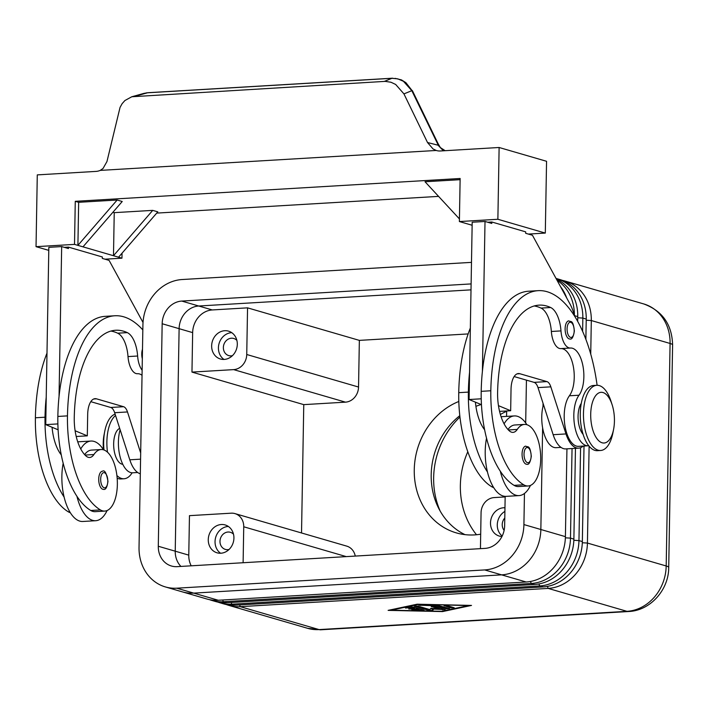 <?xml version="1.0" encoding="UTF-8"?>
<svg xmlns="http://www.w3.org/2000/svg" width="708" height="708" viewBox="0 0 708 708"><rect width="100%" height="100%" fill="white"/><g stroke="black" fill="none" stroke-linecap="round" stroke-linejoin="round"><path stroke-width="1.06" d="M481.13 404.534A69.508 60.729 -73.8 0 0 475.909 406.339M459.802 415.676A69.508 60.729 -73.8 0 0 431.199 474.705A69.508 60.729 -73.8 0 0 464.961 534.629M569.887 338.982A9.071 4.213 -93.4 0 1 565.117 328.698A9.071 4.213 -93.4 0 1 568.816 320.874C570.79 322.37 572.958 318.892 574.365 330.99C573.391 337.035 571.896 339.698 569.887 338.982M504.096 423.844A39.905 18.532 -93.4 0 1 514.318 415.932A39.905 18.532 -93.4 0 1 517.371 416.286A39.905 18.532 -93.4 0 1 526.858 424.694M530.46 485.423A39.905 18.532 -93.4 0 1 519.044 495.6A39.905 18.532 -93.4 0 1 515.99 495.246A39.905 18.532 -93.4 0 1 500.299 471.209A85.81 39.843 86.6 0 0 514.105 485.369A30.833 14.319 86.6 0 0 518.513 486.546L528.133 485.98A30.833 14.319 86.6 0 0 540.708 459.058A30.833 14.319 86.6 0 0 528.876 425.596A30.833 14.319 86.6 0 0 524.478 424.419A30.833 14.319 86.6 0 0 517.256 429.429A18.143 8.425 -93.4 0 1 513.008 432.376A18.143 8.425 -93.4 0 1 509.335 430.871A36.276 16.842 -93.4 0 1 497.6 392.736A101.571 47.162 -93.4 0 1 539.018 305.139A101.571 47.162 -93.4 0 1 550.656 307.511A25.391 11.788 -93.4 0 1 560.975 330.901A18.143 8.425 86.6 0 0 570.427 348.035A18.143 8.425 86.6 0 0 570.453 348.026A25.391 11.788 -93.4 0 1 570.498 348.026A25.391 11.788 -93.4 0 1 583.02 366.363A25.391 11.788 -93.4 0 1 579.02 395.214A27.205 12.629 86.6 0 0 574.728 426.136A27.205 12.629 86.6 0 0 588.144 445.774A27.205 12.629 86.6 0 0 588.737 445.713M519.044 495.6L506.22 496.361A39.905 18.532 -93.4 0 1 503.167 496.007A39.905 18.532 -93.4 0 1 487.467 471.97A39.905 18.532 -93.4 0 1 486.529 438.19M597.101 385.285A116.085 53.905 86.6 0 0 538.16 290.661A116.085 53.905 86.6 0 0 490.821 390.763A85.81 39.843 86.6 0 0 523.734 484.794A30.833 14.319 86.6 0 0 528.133 485.98M560.878 348.601A25.391 11.788 -93.4 0 1 573.4 366.93A25.391 11.788 -93.4 0 1 569.391 395.79A27.205 12.629 86.6 0 0 565.108 426.703A27.205 12.629 86.6 0 0 578.525 446.341L588.144 445.774M581.286 403.348A18.143 8.425 86.6 0 0 578.064 416.154A18.143 8.425 86.6 0 0 583.126 434.393M98.722 479.077A9.071 4.213 -93.4 0 1 102.412 471.254C104.669 469.67 106.519 473.041 107.961 481.369C107.147 487.343 105.66 490.007 103.492 489.361A9.071 4.213 -93.4 0 1 98.722 479.077M209.435 599.632A43.533 38.037 -73.8 0 0 211.949 600.472A43.533 38.037 -73.8 0 0 223.356 601.738L531.248 583.481A43.533 38.037 -73.8 0 0 558.683 569.25A43.533 38.037 -73.8 0 0 570.489 538.124L572.046 448.545M566.94 448.845L565.409 536.646A43.533 38.037 106.2 0 1 553.603 567.772A43.533 38.037 106.2 0 1 526.168 581.994L218.276 600.26A43.533 38.037 106.2 0 1 206.86 598.995L182.965 592.038M217.905 602.092A43.533 38.037 -73.8 0 0 220.418 602.933A43.533 38.037 -73.8 0 0 231.826 604.207L539.717 585.941A43.533 38.037 -73.8 0 0 567.152 571.71A43.533 38.037 -73.8 0 0 578.958 540.593L580.578 447.73M575.462 448.341L573.878 539.115A43.533 38.037 106.2 0 1 562.072 570.232A43.533 38.037 106.2 0 1 534.637 584.463L226.746 602.729A43.533 38.037 106.2 0 1 215.338 601.455L211.949 600.472M226.374 604.561A43.533 38.037 -73.8 0 0 228.888 605.402A43.533 38.037 -73.8 0 0 240.295 606.668L548.187 588.41A43.533 38.037 -73.8 0 0 575.622 574.179A43.533 38.037 -73.8 0 0 587.428 543.054L589.118 446.182M584.011 446.022L582.348 541.576A43.533 38.037 106.2 0 1 570.542 572.701A43.533 38.037 106.2 0 1 543.107 586.923L235.215 605.19A43.533 38.037 106.2 0 1 223.808 603.924L220.418 602.933M574.374 315.449A43.533 38.037 -73.8 0 0 563.63 285.828A43.533 38.037 -73.8 0 0 557.01 280.226M582.613 331.335L582.843 318.078A43.533 38.037 -73.8 0 0 572.099 288.289A43.533 38.037 -73.8 0 0 556.515 278.563L559.904 279.545A43.533 38.037 106.2 0 1 575.489 289.28A43.533 38.037 106.2 0 1 586.233 319.06L585.879 339.309M556.515 278.563A43.533 38.037 -73.8 0 0 556.028 278.421M590.729 354.08L591.313 320.538A43.533 38.037 -73.8 0 0 580.569 290.758A43.533 38.037 -73.8 0 0 564.984 281.023A43.533 38.037 -73.8 0 0 562.418 280.386M556.302 278.925A43.533 38.037 106.2 0 1 567.019 286.811A43.533 38.037 106.2 0 1 577.755 316.6L577.675 321.344M132.122 472.794A32.648 15.16 -93.4 0 1 124.059 478.758L120.856 478.944A32.648 15.16 -93.4 0 1 117.156 478.201M104.005 449.978A32.648 15.16 -93.4 0 1 103.678 441.916A32.648 15.16 -93.4 0 1 104.757 431.287A32.648 15.16 -93.4 0 1 115.112 414.136M80.747 448.952A39.905 18.532 -93.4 0 1 90.969 441.049A39.905 18.532 -93.4 0 1 94.022 441.403A39.905 18.532 -93.4 0 1 103.501 449.81A25.391 11.788 -93.4 0 1 103.218 443.128A25.391 11.788 -93.4 0 1 104.058 434.862L104.757 431.287M124.059 478.758A32.648 15.16 -93.4 0 1 116.891 475.519M107.492 452.191A32.648 15.16 -93.4 0 1 106.881 441.73A32.648 15.16 -93.4 0 1 115.546 415.499M613.588 429.384L612.88 432.96A32.648 15.16 -93.4 0 1 600.65 450.483A32.648 15.16 -93.4 0 1 583.472 413.454A32.648 15.16 -93.4 0 1 596.791 385.302A32.648 15.16 -93.4 0 1 611.004 401.259L612.119 404.728A25.391 11.788 -93.4 0 1 614.429 421.118A25.391 11.788 -93.4 0 1 613.588 429.384A25.391 11.788 -93.4 0 1 600.11 441.827A25.391 11.788 -93.4 0 1 590.711 414.215A25.391 11.788 -93.4 0 1 599.074 392.807A25.391 11.788 -93.4 0 1 612.119 404.728M600.658 450.483L597.446 450.677A32.648 15.16 -93.4 0 1 580.268 413.649A32.648 15.16 -93.4 0 1 593.578 385.488L596.791 385.302M358.54 387.037L246.738 354.504A14.514 12.682 106.2 0 1 242.809 364.877A14.514 12.682 106.2 0 1 233.658 369.62L345.46 402.153A14.514 12.682 -73.8 0 0 354.611 397.409A14.514 12.682 -73.8 0 0 358.54 387.037L359.354 340.38L247.552 307.847L212.276 309.945A21.762 19.019 -73.8 0 0 192.656 332.618L191.965 372.098L233.658 369.62M355.257 556.081A14.514 12.682 -73.8 0 0 351.956 549.381A14.514 12.682 -73.8 0 0 346.761 546.134L234.959 513.601A14.514 12.682 106.2 0 1 240.154 516.849A14.514 12.682 106.2 0 1 243.738 526.779L346.274 556.612M471.006 289.855L198.727 306.006A21.762 19.01 -73.8 0 0 179.115 328.671L175.23 551.187L188.77 555.134L189.461 515.654L231.153 513.185A14.514 12.682 106.2 0 1 234.959 513.601M480.44 548.656L481.068 512.698A14.514 12.682 106.2 0 1 484.998 502.326A14.514 12.682 106.2 0 1 494.149 497.582L505.158 496.928M233.507 534.221A8.921 7.797 -73.8 0 0 230.366 532.283A8.921 7.797 -73.8 0 0 219.984 541.31A8.921 7.797 -73.8 0 0 225.383 549.408A8.921 7.797 -73.8 0 0 229.065 549.461M228.374 526.478A14.514 12.682 -73.8 0 0 215.046 541.611A14.514 12.682 -73.8 0 0 220.586 553.24M233.923 538.115A14.514 12.682 106.2 0 1 217.037 552.806A14.514 12.682 106.2 0 1 208.267 539.638A14.514 12.682 106.2 0 1 225.153 524.938A14.514 12.682 106.2 0 1 233.923 538.115M236.888 340.415A8.921 7.797 -73.8 0 0 233.746 338.477A8.921 7.797 -73.8 0 0 223.365 347.513A8.921 7.797 -73.8 0 0 228.764 355.611A8.921 7.797 -73.8 0 0 232.454 355.655M231.764 332.671A14.514 12.682 -73.8 0 0 218.427 347.805A14.514 12.682 -73.8 0 0 223.976 359.443M237.304 344.309A14.514 12.682 106.2 0 1 220.427 359A14.514 12.682 106.2 0 1 211.648 345.831A14.514 12.682 106.2 0 1 228.534 331.14A14.514 12.682 106.2 0 1 237.304 344.309M504.786 518.026A8.921 7.797 -73.8 0 0 502.22 524.575A8.921 7.797 -73.8 0 0 504.131 530.336M504.901 511.415A14.514 12.682 -73.8 0 0 497.273 524.867A14.514 12.682 -73.8 0 0 502.184 536.027M501.954 536.496A14.514 12.682 106.2 0 1 499.273 536.062A14.514 12.682 106.2 0 1 490.502 522.893A14.514 12.682 106.2 0 1 504.963 507.778M122.776 464.271A18.143 8.425 -93.4 0 1 113.661 443.695A18.143 8.425 -93.4 0 1 119.696 428.384M140.936 438.491A27.205 12.629 86.6 0 0 140.857 442.739M142.122 370.24A18.143 8.425 -93.4 0 1 137.626 356.018A25.391 11.788 86.6 0 0 127.307 332.627A101.571 47.162 86.6 0 0 115.661 330.255A101.571 47.162 86.6 0 0 74.252 417.853A36.276 16.842 86.6 0 0 85.987 455.979A18.143 8.425 86.6 0 0 89.659 457.483A18.143 8.425 86.6 0 0 93.907 454.536A30.833 14.319 -93.4 0 1 101.129 449.527A30.833 14.319 -93.4 0 1 105.527 450.713A30.833 14.319 -93.4 0 1 117.36 484.175A30.833 14.319 -93.4 0 1 104.775 511.087A30.833 14.319 -93.4 0 1 100.377 509.91A85.81 39.843 -93.4 0 1 67.472 415.879A116.085 53.905 -93.4 0 1 114.802 315.768A116.085 53.905 -93.4 0 1 142.83 329.919M107.103 510.53A39.905 18.532 -93.4 0 1 95.695 520.716A39.905 18.532 -93.4 0 1 92.642 520.362A39.905 18.532 -93.4 0 1 76.942 496.326A85.81 39.843 86.6 0 0 90.757 510.486A30.833 14.319 86.6 0 0 95.155 511.663L104.775 511.087M77.73 441.845A39.905 18.532 -93.4 0 1 78.137 441.81L90.969 441.049M95.695 520.716L82.863 521.477A39.905 18.532 -93.4 0 1 79.809 521.123A39.905 18.532 -93.4 0 1 64.118 497.087A39.905 18.532 -93.4 0 1 63.18 463.298M142.326 358.744A9.071 4.213 -93.4 0 1 141.768 353.814A9.071 4.213 -93.4 0 1 142.494 349.256M526.841 464.253A9.071 4.213 -93.4 0 1 522.07 453.961A9.071 4.213 -93.4 0 1 525.77 446.146C527.743 447.633 529.911 444.155 531.31 456.253C530.345 462.306 528.849 464.97 526.841 464.253M392.303 78.216A7.257 3.372 86.6 0 0 391.949 78.296L397.843 78.871L403.436 81.287L411.817 90.677L438.553 145.733L443.385 150.795M48.781 250.375L36.037 246.667L37.285 174.885L96.084 171.398A14.514 12.682 -73.8 0 0 100.2 170.398L436.234 150.468L433.022 148.919L427.517 142.52L403.941 93.89L411.817 90.677A7.257 0.522 -25.9 0 1 412.375 90.624L437.96 143.414A7.257 0.522 -25.9 0 1 437.969 143.432M100.2 170.398L103.014 168.495L106.961 161.539L120.041 107.43L122.13 103.66L124.927 100.518L131.794 96.757L385.179 81.367L390.975 82.243L395.666 84.456L403.941 93.89M437.402 143.467A7.257 0.522 -25.9 0 1 437.96 143.414L440.243 147.379L443.686 150.777M480.688 534.186A69.508 60.729 106.2 0 1 474.51 534.903A69.508 60.729 106.2 0 1 456.288 532.876A69.508 60.729 106.2 0 1 414.26 469.643A69.508 60.729 106.2 0 1 458.811 401.471M459.952 417.047A76.765 67.074 -73.8 0 0 433.65 477.67A76.765 67.074 -73.8 0 0 440.155 511.043M505.167 496.361L504.654 525.717A21.762 19.01 106.2 0 1 485.042 548.381L177.15 566.648A21.762 19.01 106.2 0 1 171.442 566.011A21.762 19.01 106.2 0 1 158.291 546.257L175.23 551.187A21.762 19.01 -73.8 0 0 180.921 566.418M471.493 262.367L182.16 279.527A43.542 38.046 -73.8 0 0 142.919 324.884L139.034 547.399A43.542 38.046 -73.8 0 0 165.362 586.923L182.301 591.853A43.542 38.046 -73.8 0 0 193.709 593.118L501.6 574.861A43.542 38.046 -73.8 0 0 540.85 529.495L542.62 427.862M543.001 406.392L543.054 403.294M158.291 546.257L162.167 323.742A21.762 19.01 106.2 0 1 181.788 301.077L471.112 283.917M506.654 410.967L506.565 416.392M165.362 586.923A43.542 38.046 -73.8 0 0 176.77 588.189L484.661 569.931A43.542 38.046 -73.8 0 0 523.911 524.575L524.451 493.467M525.681 422.95L526.433 380.134M468.147 333.928L359.354 340.38M560.55 286.705A43.533 38.037 106.2 0 1 566.683 297.935M506.654 411.251A76.765 67.074 -73.8 0 0 500.388 414.499M484.139 427.313A76.765 67.074 -73.8 0 0 483.396 428.092M467.793 451.757A76.765 67.074 -73.8 0 0 476.511 534.744M445.146 150.689L440.438 147.627M78.659 202.302L117.147 200.019L77.907 245.366L78.659 202.302L75.269 201.32L460.138 178.487L459.386 221.551L497.874 219.268L499.122 147.494L440.323 150.981A14.514 12.682 106.2 0 1 436.526 150.556A14.514 12.682 106.2 0 1 436.234 150.468M499.122 147.494L546.558 161.291L545.302 233.074L497.874 219.268M143.954 93.376L147.503 92.792A7.257 3.372 -93.4 0 1 147.892 92.713L392.356 78.216A7.257 3.372 86.6 0 1 392.825 78.261M427.517 142.52L438.987 145.432M459.386 221.551L472.139 225.259M459.43 218.922L425.039 181.752L460.12 179.673M117.147 200.019L122.227 201.497L82.986 246.844L74.517 244.384L75.269 201.32M122.041 253.181L121.953 258.181L118.563 257.199L157.804 211.851L152.724 210.373L114.236 212.657L112.908 212.267M438.571 196.382L156.716 213.099M152.724 210.373L113.484 255.721L82.986 246.844M114.236 212.657L113.484 255.721L118.563 257.199M36.037 246.667L74.517 244.384M528.354 234.074L545.302 233.074M574.507 315.963A36.276 16.842 -93.4 0 0 569.993 303.989L532.451 235.268L525.672 233.295L525.699 231.861L491.821 222.002L487.697 222.25M105.005 259.19L121.953 258.181M143.016 322.467L109.094 260.385L102.324 258.411L102.35 256.977L68.464 247.119L64.348 247.358M58.109 429.783L45.746 424.632L48.834 247.34L61.667 246.579L68.446 248.552L68.464 247.119M538.16 290.661L528.531 291.227A116.085 53.905 86.6 0 0 482.405 371.355L485.015 221.462L491.795 223.436L491.821 222.002M140.317 473.794A29.019 13.479 -93.4 0 1 129.803 459.802L114.652 412.711A10.886 5.053 86.6 0 0 110.74 407.472L90.792 401.675M114.802 315.768L105.182 316.343A116.085 53.905 86.6 0 0 59.047 396.471L61.667 246.579M140.68 452.978L127.484 411.95A10.886 5.053 86.6 0 0 123.573 406.711L96.465 398.825A18.143 8.425 86.6 0 0 95.076 398.666A18.143 8.425 86.6 0 0 87.686 414.304L87.305 435.845L75.11 430.756M76.216 436.5L87.305 435.845M45.746 424.632L57.87 423.915M137.573 373.709A25.391 11.788 -93.4 0 1 142.034 375.293M110.882 331.07A101.571 47.162 -93.4 0 1 117.687 333.194A25.391 11.788 -93.4 0 1 128.006 356.584A18.143 8.425 86.6 0 0 137.458 373.718A18.143 8.425 86.6 0 0 137.485 373.718L137.458 373.718M46.224 397.232A116.085 53.905 86.6 0 0 45.02 417.207A85.81 39.843 86.6 0 0 64.118 497.087M61.26 454.881A36.276 16.842 -93.4 0 1 52.082 427.278M101.129 449.527L91.509 450.102A30.833 14.319 86.6 0 0 84.624 454.616M46.994 353.142A116.085 53.905 86.6 0 0 35.4 417.782A85.81 39.843 86.6 0 0 68.304 511.813A30.833 14.319 86.6 0 0 70.331 512.716M120.121 429.712A27.205 12.629 86.6 0 0 120.51 458.324A27.205 12.629 86.6 0 0 132.723 472.794L137.662 472.501M59.047 396.471A116.085 53.905 86.6 0 0 57.852 416.446A85.81 39.843 86.6 0 0 76.942 496.326M417.118 604.198L471.51 605.42L442.518 611.588L388.117 610.367L417.118 604.198M188.77 555.134A21.762 19.019 -73.8 0 0 191.195 565.807M243.109 562.736L243.738 526.779M246.738 354.504L247.552 307.847M191.965 372.098L303.767 404.631L345.46 402.153M303.767 404.631L301.528 532.974M413.322 607.021L424.074 610.216L413.826 610.261L412.083 609.969L413.959 609.738L419.189 609.854L416.233 608.995L408.755 608.995L414.534 608.499L411.578 607.641L405.436 608.03L410.18 606.951L413.322 607.021M411.578 607.641L411.587 606.853M414.534 608.499L414.561 607.384M414.552 607.659L415.348 607.614M416.233 608.995L416.251 607.871M419.189 609.854L419.207 608.738M419.207 608.942L419.986 608.96M444.102 605.871L447.306 605.676L454.226 607.756L450.81 607.818L444.102 605.623M418.092 604.482L391.329 610.172L441.535 611.305L468.307 605.606L418.101 604.216M391.329 610.172L391.338 609.677M442.518 611.588L442.527 611.092M437.438 605.331L449.518 608.57L446.314 608.756L436.261 605.836L418.826 605.19L437.438 605.331M436.261 605.836L436.27 605.305M431.269 606.632L434.482 606.437L445.27 609.641L433.924 609.084L432.42 610.446L429.021 610.464L414.366 606.136L417.782 606.075L429.685 609.535L431.092 608.26L439.305 608.969L431.278 606.384M439.305 608.969L439.323 607.845M430.075 609.172L433.084 608.429M433.924 609.084L433.933 608.499M439.314 608.11L440.606 608.216M493.68 487.6A30.833 14.319 -93.4 0 1 491.662 486.697A85.81 39.843 -93.4 0 1 458.749 392.666A116.085 53.905 -93.4 0 1 470.342 328.025M561.01 447.385L556.072 447.677A27.205 12.629 -93.4 0 1 543.868 433.207A27.205 12.629 -93.4 0 1 543.47 404.595M484.617 429.765A36.276 16.842 -93.4 0 1 475.431 402.162L469.094 399.524L469.572 372.116A116.085 53.905 86.6 0 0 468.369 392.099A85.81 39.843 86.6 0 0 487.467 471.97M482.405 371.355A116.085 53.905 86.6 0 0 481.201 391.338A85.81 39.843 86.6 0 0 500.299 471.209M534.239 305.962A101.571 47.162 -93.4 0 1 541.036 308.086A25.391 11.788 -93.4 0 1 551.355 331.477A18.143 8.425 86.6 0 0 560.807 348.601A18.143 8.425 86.6 0 0 560.833 348.601L570.4 348.035M524.478 424.419L514.858 424.986A30.833 14.319 86.6 0 0 507.972 429.508M501.078 416.729A39.905 18.532 -93.4 0 1 501.494 416.693L514.318 415.932M583.206 446.067A29.019 13.479 -93.4 0 1 578.631 448.155A29.019 13.479 -93.4 0 1 565.984 433.933L550.833 386.842A10.886 5.053 86.6 0 0 546.921 381.603L519.814 373.718A18.143 8.425 86.6 0 0 518.433 373.55A18.143 8.425 86.6 0 0 511.034 389.196L510.663 410.728L498.459 405.649M578.631 448.155L565.798 448.916A29.019 13.479 -93.4 0 1 553.152 434.694L538 387.603A10.886 5.053 86.6 0 0 534.089 382.364L514.141 376.559M485.015 221.462L472.192 222.224L469.572 372.116M481.228 398.799L469.094 399.524M481.458 404.666L475.431 402.162M510.663 410.728L499.565 411.383M574.197 330.893A7.62 3.54 -93.4 0 1 570.506 337.389A7.62 3.54 -93.4 0 1 567.081 328.822A7.62 3.54 -93.4 0 1 569.028 322.76A7.62 3.54 -93.4 0 1 572.639 324.025A7.62 3.54 -93.4 0 1 574.197 330.893M514.105 485.369L523.734 484.794M569.391 395.79L579.02 395.214M100.678 479.201A7.62 3.54 -93.4 0 1 102.633 473.139A7.62 3.54 -93.4 0 1 106.235 474.404A7.62 3.54 -93.4 0 1 107.793 481.272A7.62 3.54 -93.4 0 1 104.103 487.768A7.62 3.54 -93.4 0 1 100.678 479.201M534.637 584.463L531.248 583.481L530.451 581.48M484.661 569.931L526.168 581.994M218.276 600.26L176.77 588.189M543.107 586.923L539.717 585.941L538.921 583.941M226.746 602.729L223.356 601.738L222.666 600.003M547.39 586.41L548.187 588.41L626.961 611.331L319.069 629.589A43.533 38.037 106.2 0 1 307.653 628.323L228.888 605.402M586.206 320.228L591.313 320.538L670.078 343.46L666.193 565.975A43.533 38.037 106.2 0 1 654.396 597.101A43.533 38.037 106.2 0 1 626.961 611.331A21.762 10.107 -93.4 0 0 628.624 611.517L320.733 629.784L307.653 628.323M235.215 605.19L231.826 604.207L231.135 602.464M564.984 281.023L643.758 303.944A43.533 38.037 106.2 0 1 659.343 313.679A43.533 38.037 106.2 0 1 670.078 343.46A21.762 3.151 -179 0 1 672.6 344.982L668.715 567.497A21.762 3.151 -179 0 0 666.193 565.975L587.428 543.054L582.312 542.744M577.737 317.759L582.843 318.078L586.233 319.06M320.733 629.784A21.762 10.107 86.6 0 1 319.069 629.589L240.295 606.668L239.605 604.933M100.377 509.91L90.757 510.486M531.142 456.156A7.62 3.54 -93.4 0 1 527.451 462.66A7.62 3.54 -93.4 0 1 524.026 454.085A7.62 3.54 -93.4 0 1 525.982 448.022A7.62 3.54 -93.4 0 1 529.593 449.288A7.62 3.54 -93.4 0 1 531.142 456.156M162.167 323.742L192.656 332.618M181.788 301.077L212.276 309.945M523.911 524.575L565.409 536.646M573.878 539.115L570.489 538.124L565.373 537.815M582.348 541.576L578.958 540.593L573.843 540.275M574.418 315.626L577.755 316.6M135.378 96.164L147.503 92.792L391.949 78.296L384.356 81.393M114.652 412.711L127.484 411.95M129.803 459.802L140.573 459.165M110.74 407.472L123.573 406.711M93.722 398.993L96.465 398.825M69.738 511.725L68.304 511.813M45.02 417.207L35.4 417.782M67.472 415.879L57.852 416.446M93.907 454.536L85.04 455.067M127.307 332.627L117.687 333.194M137.626 356.018L128.006 356.584M408.79 608.234L408.808 607.243M411.419 609.278L411.428 608.685M413.826 610.261L413.835 609.73M422.189 610.446L422.207 609.606M450.81 607.818L450.828 606.703M420.57 605.482L420.579 604.959M446.314 608.756L446.332 607.641M429.021 610.464L429.048 609.349M432.42 610.446L432.446 609.013M442.677 609.836L442.695 608.827M458.749 392.666L468.369 392.099M491.662 486.697L493.087 486.617M481.201 391.338L490.821 390.763M551.355 331.477L560.975 330.901M541.036 308.086L550.656 307.511M508.388 429.951L517.256 429.429M565.984 433.933L553.152 434.694M519.814 373.718L517.07 373.877M546.921 381.603L534.089 382.364M550.833 386.842L538 387.603M147.645 92.757L146.149 92.925M412.1 90.606L405.888 82.659L401.454 79.898L395.17 78.367M143.998 93.368L131.794 96.757M668.715 567.497C668.839 589.658 650.448 610.677 628.624 611.517M643.758 303.944C662.414 310.856 672.034 324.538 672.6 344.982M570.427 348.035L560.807 348.601"/></g></svg>
